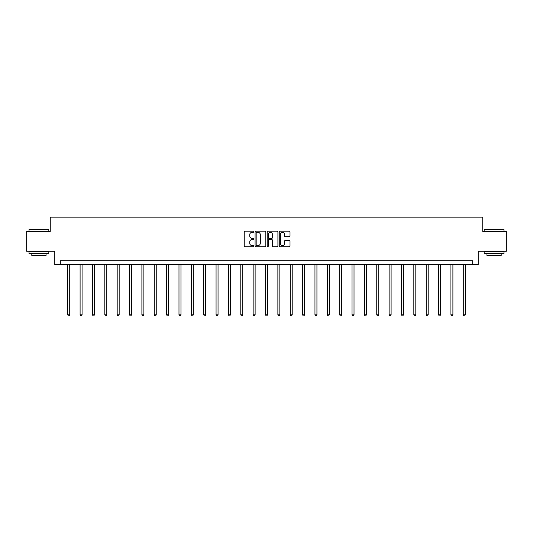 <?xml version="1.0" encoding="UTF-8"?>
<svg xmlns="http://www.w3.org/2000/svg" width="533" height="533" viewBox="0 0 533 533"><rect width="100%" height="100%" fill="white"/><g stroke="black" fill="none" stroke-linecap="round" stroke-linejoin="round"><path stroke-width="0.8" d="M253.821 231.722A0.546 0.546 0 0 0 253.275 231.182L245.013 231.182A0.78 0.78 0 0 0 244.234 231.955L244.234 245.96A0.78 0.78 0 0 0 245.013 246.732L253.275 246.732A0.546 0.546 0 0 0 253.821 246.193A0.546 0.546 0 0 0 253.275 245.646L252.209 245.646A2.492 2.492 0 0 1 249.717 243.155L249.717 241.989A2.492 2.492 0 0 1 252.209 239.504L253.275 239.504A0.546 0.546 0 0 0 253.821 238.957A0.546 0.546 0 0 0 253.275 238.411L252.209 238.411A2.492 2.492 0 0 1 249.717 235.926L249.717 234.76A2.492 2.492 0 0 1 252.209 232.268L253.275 232.268A0.546 0.546 0 0 0 253.821 231.722M289.232 236.665A0.78 0.78 0 0 0 290.005 235.886L290.005 231.955A0.78 0.78 0 0 0 289.232 231.182L280.052 231.182A0.78 0.78 0 0 0 279.272 231.955L279.272 245.96A0.78 0.78 0 0 0 280.052 246.732L289.232 246.732A0.78 0.78 0 0 0 290.005 245.96L290.005 241.216A0.78 0.78 0 0 0 289.232 240.436L285.302 240.436A0.78 0.78 0 0 0 284.522 241.216L284.522 243.568A2.079 2.079 0 0 1 282.443 245.646A2.079 2.079 0 0 1 280.365 243.568L280.365 234.347A2.079 2.079 0 0 1 282.443 232.268A2.079 2.079 0 0 1 284.522 234.347L284.522 235.886A0.78 0.78 0 0 0 285.302 236.665L289.232 236.665M472.671 264.708L478.221 264.708L478.221 251.236L506.35 251.236L506.35 231.429L482.738 231.429L482.738 217.164L50.262 217.164L50.262 231.429L26.65 231.429L26.65 251.236L54.779 251.236L54.779 264.708L472.671 264.708L472.671 260.75L60.329 260.75L60.329 264.708M265.82 231.955A0.78 0.78 0 0 0 265.041 231.182L255.867 231.182A0.78 0.78 0 0 0 255.087 231.955L255.087 245.96A0.78 0.78 0 0 0 255.867 246.732L265.041 246.732A0.78 0.78 0 0 0 265.82 245.96L265.82 231.955M267.959 231.182L277.133 231.182A0.78 0.78 0 0 1 277.913 231.955L277.913 245.96A0.78 0.78 0 0 1 277.133 246.732L273.209 246.732A0.78 0.78 0 0 1 272.43 245.96L272.43 240.276A0.78 0.78 0 0 0 271.65 239.504L269.045 239.504A0.78 0.78 0 0 0 268.272 240.276L268.272 246.193A0.546 0.546 0 0 1 267.726 246.732A0.546 0.546 0 0 1 267.18 246.193L267.18 231.955A0.78 0.78 0 0 1 267.959 231.182M256.719 232.268A0.546 0.546 0 0 0 256.173 232.814L256.173 245.1A0.546 0.546 0 0 0 256.719 245.646L257.845 245.646A2.492 2.492 0 0 0 260.337 243.155L260.337 234.76A2.492 2.492 0 0 0 257.845 232.268L256.719 232.268M272.43 234.387A2.079 2.079 0 0 0 270.351 232.308A2.079 2.079 0 0 0 268.272 234.387L268.272 237.638A0.78 0.78 0 0 0 269.045 238.411L271.65 238.411A0.78 0.78 0 0 0 272.43 237.638L272.43 234.387M67.738 264.708L67.738 314.803L69.716 314.803L69.716 264.708M69.716 314.803L69.123 315.836L68.331 315.836L67.738 314.803M29.262 229.45L48.836 229.69L29.262 229.45M38.929 253.615L29.029 253.615L29.029 251.636L48.836 251.636L48.836 253.615L38.929 253.615M46.065 253.615L46.065 255.44L31.8 255.44L31.8 253.615M484.404 229.45L503.971 229.69L484.404 229.45M494.071 253.615L484.164 253.615L484.164 251.636L503.971 251.636L503.971 253.615L494.071 253.615M501.2 253.615L501.2 255.44L486.935 255.44L486.935 253.615M80.097 264.708L80.097 314.803L82.075 314.803L82.075 264.708M82.075 314.803L81.482 315.836L80.69 315.836L80.097 314.803M92.456 264.708L92.456 314.803L94.434 314.803L94.434 264.708M94.434 314.803L93.841 315.836L93.048 315.836L92.456 314.803M104.814 264.708L104.814 314.803L106.8 314.803L106.8 264.708M106.8 314.803L106.207 315.836L105.414 315.836L104.814 314.803M117.18 264.708L117.18 314.803L119.159 314.803L119.159 264.708M119.159 314.803L118.566 315.836L117.773 315.836L117.18 314.803M129.539 264.708L129.539 314.803L131.518 314.803L131.518 264.708M131.518 314.803L130.925 315.836L130.132 315.836L129.539 314.803M141.898 264.708L141.898 314.803L143.883 314.803L143.883 264.708M143.883 314.803L143.284 315.836L142.498 315.836L141.898 314.803M154.264 264.708L154.264 314.803L156.242 314.803L156.242 264.708M156.242 314.803L155.649 315.836L154.856 315.836L154.264 314.803M166.622 264.708L166.622 314.803L168.601 314.803L168.601 264.708M168.601 314.803L168.008 315.836L167.215 315.836L166.622 314.803M178.981 264.708L178.981 314.803L180.967 314.803L180.967 264.708M180.967 314.803L180.367 315.836L179.574 315.836L178.981 314.803M191.347 264.708L191.347 314.803L193.326 314.803L193.326 264.708M193.326 314.803L192.733 315.836L191.94 315.836L191.347 314.803M203.706 264.708L203.706 314.803L205.685 314.803L205.685 264.708M205.685 314.803L205.092 315.836L204.299 315.836L203.706 314.803M216.065 264.708L216.065 314.803L218.044 314.803L218.044 264.708M218.044 314.803L217.451 315.836L216.658 315.836L216.065 314.803M228.424 264.708L228.424 314.803L230.409 314.803L230.409 264.708M230.409 314.803L229.816 315.836L229.023 315.836L228.424 314.803M240.789 264.708L240.789 314.803L242.768 314.803L242.768 264.708M242.768 314.803L242.175 315.836L241.382 315.836L240.789 314.803M253.148 264.708L253.148 314.803L255.127 314.803L255.127 264.708M255.127 314.803L254.534 315.836L253.741 315.836L253.148 314.803M265.507 264.708L265.507 314.803L267.493 314.803L267.493 264.708M267.493 314.803L266.893 315.836L266.107 315.836L265.507 314.803M277.873 264.708L277.873 314.803L279.852 314.803L279.852 264.708M279.852 314.803L279.259 315.836L278.466 315.836L277.873 314.803M290.232 264.708L290.232 314.803L292.211 314.803L292.211 264.708M292.211 314.803L291.618 315.836L290.825 315.836L290.232 314.803M302.591 264.708L302.591 314.803L304.576 314.803L304.576 264.708M304.576 314.803L303.977 315.836L303.184 315.836L302.591 314.803M314.956 264.708L314.956 314.803L316.935 314.803L316.935 264.708M316.935 314.803L316.342 315.836L315.549 315.836L314.956 314.803M327.315 264.708L327.315 314.803L329.294 314.803L329.294 264.708M329.294 314.803L328.701 315.836L327.908 315.836L327.315 314.803M339.674 264.708L339.674 314.803L341.653 314.803L341.653 264.708M341.653 314.803L341.06 315.836L340.267 315.836L339.674 314.803M352.033 264.708L352.033 314.803L354.019 314.803L354.019 264.708M354.019 314.803L353.426 315.836L352.633 315.836L352.033 314.803M364.399 264.708L364.399 314.803L366.378 314.803L366.378 264.708M366.378 314.803L365.785 315.836L364.992 315.836L364.399 314.803M376.758 264.708L376.758 314.803L378.736 314.803L378.736 264.708M378.736 314.803L378.144 315.836L377.351 315.836L376.758 314.803M389.117 264.708L389.117 314.803L391.102 314.803L391.102 264.708M391.102 314.803L390.502 315.836L389.716 315.836L389.117 314.803M401.482 264.708L401.482 314.803L403.461 314.803L403.461 264.708M403.461 314.803L402.868 315.836L402.075 315.836L401.482 314.803M413.841 264.708L413.841 314.803L415.82 314.803L415.82 264.708M415.82 314.803L415.227 315.836L414.434 315.836L413.841 314.803M426.2 264.708L426.2 314.803L428.186 314.803L428.186 264.708M428.186 314.803L427.586 315.836L426.793 315.836L426.2 314.803M438.566 264.708L438.566 314.803L440.544 314.803L440.544 264.708M440.544 314.803L439.952 315.836L439.159 315.836L438.566 314.803M450.925 264.708L450.925 314.803L452.903 314.803L452.903 264.708M452.903 314.803L452.31 315.836L451.518 315.836L450.925 314.803M463.284 264.708L463.284 314.803L465.262 314.803L465.262 264.708M465.262 314.803L464.669 315.836L463.877 315.836L463.284 314.803M29.029 231.429L29.029 229.69M33.546 251.636L33.546 251.236M44.319 251.636L44.319 251.236M48.836 231.429L48.836 229.69M484.164 231.429L484.164 229.69M488.681 251.636L488.681 251.236M499.454 251.636L499.454 251.236M503.971 231.429L503.971 229.69"/></g></svg>

